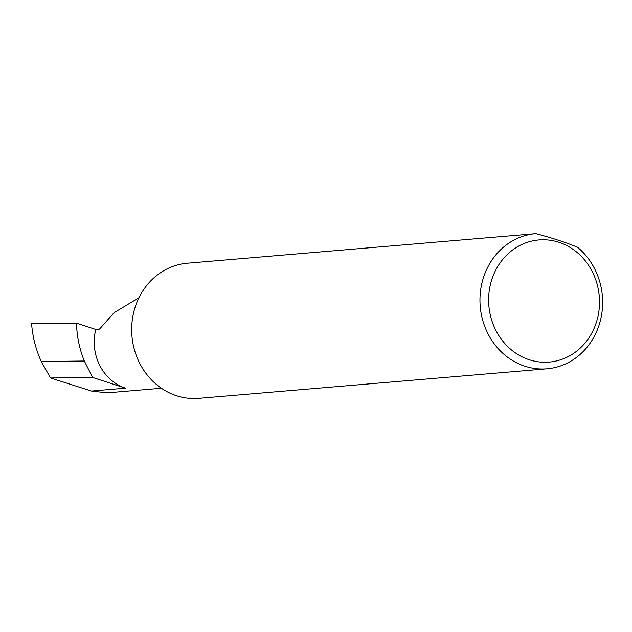 <?xml version="1.0" encoding="UTF-8"?>
<svg xmlns="http://www.w3.org/2000/svg" width="632" height="632" viewBox="0 0 632 632"><rect width="100%" height="100%" fill="white"/><g stroke="black" fill="none" stroke-linecap="round" stroke-linejoin="round"><path stroke-width="0.95" d="M95.788 329.446A47.274 42.739 85.2 0 0 125.539 388.167L92.699 377.47L84.309 361.006C79.45 348.904 76.851 336.287 76.504 323.157L95.788 329.446L99.485 329.13L114.052 312.737L138.969 297.712M597.501 318.425A61.288 55.411 85.2 0 0 558.933 242.293A61.288 55.411 85.2 0 0 490.645 283.602A61.288 55.411 85.2 0 0 529.213 359.734A61.288 55.411 85.2 0 0 597.501 318.425M577.49 247.231A67.798 61.296 -94.8 0 1 600.4 320.511A67.798 61.296 -94.8 0 1 547.028 368.804A67.798 61.296 -94.8 0 1 482.2 281.983A67.798 61.296 -94.8 0 1 535.573 233.69A67.798 61.296 -94.8 0 1 535.881 233.666C552.171 237.98 566.043 242.498 577.49 247.231M547.028 368.804L198.74 398.334A67.798 61.296 -94.8 0 1 133.913 311.521A67.798 61.296 -94.8 0 1 187.285 263.22A67.798 61.296 -94.8 0 1 187.593 263.196M92.699 377.47L50.521 377.976L41.285 361.528L84.309 361.006M41.285 361.528C35.819 349.433 32.587 336.824 31.6 323.702L76.504 323.157M161.413 388.245L107.1 392.851L91.514 391.05L50.521 377.976M125.539 388.167L91.514 391.05M535.573 233.69L187.285 263.22"/></g></svg>
